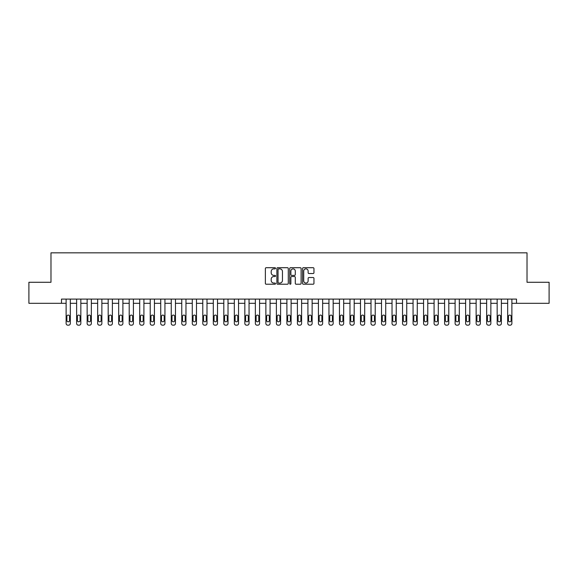 <?xml version="1.0" encoding="UTF-8"?>
<svg xmlns="http://www.w3.org/2000/svg" width="578" height="578" viewBox="0 0 578 578"><rect width="100%" height="100%" fill="white"/><g stroke="black" fill="none" stroke-linecap="round" stroke-linejoin="round"><path stroke-width="0.87" d="M275.54 268.286A0.578 0.578 0 0 0 274.962 267.708L266.191 267.708A0.824 0.824 0 0 0 265.367 268.532L265.367 283.393A0.824 0.824 0 0 0 266.191 284.217L274.962 284.217A0.578 0.578 0 0 0 275.54 283.639A0.578 0.578 0 0 0 274.962 283.061L273.827 283.061A2.644 2.644 0 0 1 271.19 280.424L271.19 279.181A2.644 2.644 0 0 1 273.827 276.544L274.962 276.544A0.578 0.578 0 0 0 275.54 275.966A0.578 0.578 0 0 0 274.962 275.388L273.827 275.388A2.644 2.644 0 0 1 271.19 272.744L271.19 271.508A2.644 2.644 0 0 1 273.827 268.864L274.962 268.864A0.578 0.578 0 0 0 275.54 268.286M313.124 273.531A0.824 0.824 0 0 0 313.955 272.7L313.955 268.532A0.824 0.824 0 0 0 313.124 267.708L303.385 267.708A0.824 0.824 0 0 0 302.561 268.532L302.561 283.393A0.824 0.824 0 0 0 303.385 284.217L313.124 284.217A0.824 0.824 0 0 0 313.955 283.393L313.955 278.358A0.824 0.824 0 0 0 313.124 277.534L308.955 277.534A0.824 0.824 0 0 0 308.132 278.358L308.132 280.857A2.211 2.211 0 0 1 305.921 283.061A2.211 2.211 0 0 1 303.717 280.857L303.717 271.075A2.211 2.211 0 0 1 305.921 268.864A2.211 2.211 0 0 1 308.132 271.075L308.132 272.7A0.824 0.824 0 0 0 308.955 273.531L313.124 273.531M61.492 303.298L28.9 303.298L28.9 282.274L50.98 282.274L50.98 252.832L527.02 252.832L527.02 282.274L549.1 282.274L549.1 303.298L516.508 303.298L516.508 299.093L61.492 299.093L61.492 303.298L66.116 303.298L66.116 323.485A1.683 1.683 0 0 0 67.799 325.168L68.638 325.168A1.683 1.683 0 0 0 70.321 323.485L70.321 303.298L76.628 303.298L76.628 323.485A1.683 1.683 0 0 0 78.312 325.168L79.157 325.168A1.683 1.683 0 0 0 80.833 323.485L80.833 303.298L87.141 303.298L87.141 323.485A1.683 1.683 0 0 0 88.824 325.168L89.669 325.168A1.683 1.683 0 0 0 91.346 323.485L91.346 303.298L97.66 303.298L97.66 323.485A1.683 1.683 0 0 0 99.337 325.168L100.182 325.168A1.683 1.683 0 0 0 101.865 323.485L101.865 303.298L108.173 303.298L108.173 323.485A1.683 1.683 0 0 0 109.856 325.168L110.694 325.168A1.683 1.683 0 0 0 112.378 323.485L112.378 303.298L118.685 303.298L118.685 323.485A1.683 1.683 0 0 0 120.368 325.168L121.207 325.168A1.683 1.683 0 0 0 122.89 323.485L122.89 303.298L129.197 303.298L129.197 323.485A1.683 1.683 0 0 0 130.881 325.168L131.719 325.168A1.683 1.683 0 0 0 133.402 323.485L133.402 303.298L139.71 303.298L139.71 323.485A1.683 1.683 0 0 0 141.393 325.168L142.231 325.168A1.683 1.683 0 0 0 143.915 323.485L143.915 303.298L150.222 303.298L150.222 323.485A1.683 1.683 0 0 0 151.906 325.168L152.744 325.168A1.683 1.683 0 0 0 154.427 323.485L154.427 303.298L160.735 303.298L160.735 323.485A1.683 1.683 0 0 0 162.418 325.168L163.263 325.168A1.683 1.683 0 0 0 164.94 323.485L164.94 303.298L171.254 303.298L171.254 323.485A1.683 1.683 0 0 0 172.93 325.168L173.776 325.168A1.683 1.683 0 0 0 175.459 323.485L175.459 303.298L181.767 303.298L181.767 323.485A1.683 1.683 0 0 0 183.443 325.168L184.288 325.168A1.683 1.683 0 0 0 185.971 323.485L185.971 303.298L192.279 303.298L192.279 323.485A1.683 1.683 0 0 0 193.962 325.168L194.8 325.168A1.683 1.683 0 0 0 196.484 323.485L196.484 303.298L202.791 303.298L202.791 323.485A1.683 1.683 0 0 0 204.475 325.168L205.313 325.168A1.683 1.683 0 0 0 206.996 323.485L206.996 303.298L213.304 303.298L213.304 323.485A1.683 1.683 0 0 0 214.987 325.168L215.825 325.168A1.683 1.683 0 0 0 217.509 323.485L217.509 303.298L223.816 303.298L223.816 323.485A1.683 1.683 0 0 0 225.499 325.168L226.338 325.168A1.683 1.683 0 0 0 228.021 323.485L228.021 303.298L234.328 303.298L234.328 323.485A1.683 1.683 0 0 0 236.012 325.168L236.857 325.168A1.683 1.683 0 0 0 238.533 323.485L238.533 303.298L244.841 303.298L244.841 323.485A1.683 1.683 0 0 0 246.524 325.168L247.37 325.168A1.683 1.683 0 0 0 249.046 323.485L249.046 303.298L255.36 303.298L255.36 323.485A1.683 1.683 0 0 0 257.037 325.168L257.882 325.168A1.683 1.683 0 0 0 259.565 323.485L259.565 303.298L265.873 303.298L265.873 323.485A1.683 1.683 0 0 0 267.556 325.168L268.394 325.168A1.683 1.683 0 0 0 270.078 323.485L270.078 303.298L276.385 303.298L276.385 323.485A1.683 1.683 0 0 0 278.069 325.168L278.907 325.168A1.683 1.683 0 0 0 280.59 323.485L280.59 303.298L286.898 303.298L286.898 323.485A1.683 1.683 0 0 0 288.581 325.168L289.419 325.168A1.683 1.683 0 0 0 291.102 323.485L291.102 303.298L297.41 303.298L297.41 323.485A1.683 1.683 0 0 0 299.093 325.168L299.931 325.168A1.683 1.683 0 0 0 301.615 323.485L301.615 303.298L307.922 303.298L307.922 323.485A1.683 1.683 0 0 0 309.606 325.168L310.444 325.168A1.683 1.683 0 0 0 312.127 323.485L312.127 303.298L318.435 303.298L318.435 323.485A1.683 1.683 0 0 0 320.118 325.168L320.963 325.168A1.683 1.683 0 0 0 322.64 323.485L322.64 303.298L328.954 303.298L328.954 323.485A1.683 1.683 0 0 0 330.63 325.168L331.476 325.168A1.683 1.683 0 0 0 333.159 323.485L333.159 303.298L339.467 303.298L339.467 323.485A1.683 1.683 0 0 0 341.143 325.168L341.988 325.168A1.683 1.683 0 0 0 343.672 323.485L343.672 303.298L349.979 303.298L349.979 323.485A1.683 1.683 0 0 0 351.662 325.168L352.501 325.168A1.683 1.683 0 0 0 354.184 323.485L354.184 303.298L360.491 303.298L360.491 323.485A1.683 1.683 0 0 0 362.175 325.168L363.013 325.168A1.683 1.683 0 0 0 364.696 323.485L364.696 303.298L371.004 303.298L371.004 323.485A1.683 1.683 0 0 0 372.687 325.168L373.525 325.168A1.683 1.683 0 0 0 375.209 323.485L375.209 303.298L381.516 303.298L381.516 323.485A1.683 1.683 0 0 0 383.2 325.168L384.038 325.168A1.683 1.683 0 0 0 385.721 323.485L385.721 303.298L392.029 303.298L392.029 323.485A1.683 1.683 0 0 0 393.712 325.168L394.557 325.168A1.683 1.683 0 0 0 396.233 323.485L396.233 303.298L402.541 303.298L402.541 323.485A1.683 1.683 0 0 0 404.224 325.168L405.07 325.168A1.683 1.683 0 0 0 406.746 323.485L406.746 303.298L413.06 303.298L413.06 323.485A1.683 1.683 0 0 0 414.737 325.168L415.582 325.168A1.683 1.683 0 0 0 417.265 323.485L417.265 303.298L423.573 303.298L423.573 323.485A1.683 1.683 0 0 0 425.256 325.168L426.094 325.168A1.683 1.683 0 0 0 427.778 323.485L427.778 303.298L434.085 303.298L434.085 323.485A1.683 1.683 0 0 0 435.769 325.168L436.607 325.168A1.683 1.683 0 0 0 438.29 323.485L438.29 303.298L444.598 303.298L444.598 323.485A1.683 1.683 0 0 0 446.281 325.168L447.119 325.168A1.683 1.683 0 0 0 448.803 323.485L448.803 303.298L455.11 303.298L455.11 323.485A1.683 1.683 0 0 0 456.793 325.168L457.632 325.168A1.683 1.683 0 0 0 459.315 323.485L459.315 303.298L465.622 303.298L465.622 323.485A1.683 1.683 0 0 0 467.306 325.168L468.144 325.168A1.683 1.683 0 0 0 469.827 323.485L469.827 303.298L476.135 303.298L476.135 323.485A1.683 1.683 0 0 0 477.818 325.168L478.663 325.168A1.683 1.683 0 0 0 480.34 323.485L480.34 303.298L486.654 303.298L486.654 323.485A1.683 1.683 0 0 0 488.331 325.168L489.176 325.168A1.683 1.683 0 0 0 490.859 323.485L490.859 303.298L497.167 303.298L497.167 323.485A1.683 1.683 0 0 0 498.843 325.168L499.688 325.168A1.683 1.683 0 0 0 501.372 323.485L501.372 303.298L507.679 303.298L507.679 323.485A1.683 1.683 0 0 0 509.363 325.168L510.201 325.168A1.683 1.683 0 0 0 511.884 323.485L511.884 303.298L516.508 303.298M288.278 268.532A0.824 0.824 0 0 0 287.454 267.708L277.707 267.708A0.824 0.824 0 0 0 276.884 268.532L276.884 283.393A0.824 0.824 0 0 0 277.707 284.217L287.454 284.217A0.824 0.824 0 0 0 288.278 283.393L288.278 268.532M290.546 267.708L300.293 267.708A0.824 0.824 0 0 1 301.116 268.532L301.116 283.393A0.824 0.824 0 0 1 300.293 284.217L296.124 284.217A0.824 0.824 0 0 1 295.293 283.393L295.293 277.368A0.824 0.824 0 0 0 294.469 276.544L291.702 276.544A0.824 0.824 0 0 0 290.879 277.368L290.879 283.639A0.578 0.578 0 0 1 290.3 284.217A0.578 0.578 0 0 1 289.723 283.639L289.723 268.532A0.824 0.824 0 0 1 290.546 267.708M278.618 268.864A0.578 0.578 0 0 0 278.04 269.442L278.04 282.483A0.578 0.578 0 0 0 278.618 283.061L279.817 283.061A2.644 2.644 0 0 0 282.454 280.424L282.454 271.508A2.644 2.644 0 0 0 279.817 268.864L278.618 268.864M295.293 271.111A2.211 2.211 0 0 0 293.089 268.907A2.211 2.211 0 0 0 290.879 271.111L290.879 274.557A0.824 0.824 0 0 0 291.702 275.388L294.469 275.388A0.824 0.824 0 0 0 295.293 274.557L295.293 271.111M70.321 299.093L70.321 323.485M66.116 299.093L66.116 323.485M69.562 320.458A1.344 1.344 0 0 1 68.218 321.801A1.344 1.344 0 0 1 66.875 320.458L66.875 316.419A1.344 1.344 0 0 1 68.218 315.075A1.344 1.344 0 0 1 69.562 316.419L69.562 320.458M67.799 325.168L68.638 325.168M80.833 299.093L80.833 323.485M76.628 299.093L76.628 323.485M80.082 320.458A1.344 1.344 0 0 1 78.731 321.801A1.344 1.344 0 0 1 77.387 320.458L77.387 316.419A1.344 1.344 0 0 1 78.731 315.075A1.344 1.344 0 0 1 80.082 316.419L80.082 320.458M78.312 325.168L79.157 325.168M91.346 299.093L91.346 323.485M87.141 299.093L87.141 323.485M90.594 320.458A1.344 1.344 0 0 1 89.243 321.801A1.344 1.344 0 0 1 87.899 320.458L87.899 316.419A1.344 1.344 0 0 1 89.243 315.075A1.344 1.344 0 0 1 90.594 316.419L90.594 320.458M88.824 325.168L89.669 325.168M101.865 299.093L101.865 323.485M97.66 299.093L97.66 323.485M101.107 320.458A1.344 1.344 0 0 1 99.763 321.801A1.344 1.344 0 0 1 98.412 320.458L98.412 316.419A1.344 1.344 0 0 1 99.763 315.075A1.344 1.344 0 0 1 101.107 316.419L101.107 320.458M99.337 325.168L100.182 325.168M112.378 299.093L112.378 323.485M108.173 299.093L108.173 323.485M111.619 320.458A1.344 1.344 0 0 1 110.275 321.801A1.344 1.344 0 0 1 108.924 320.458L108.924 316.419A1.344 1.344 0 0 1 110.275 315.075A1.344 1.344 0 0 1 111.619 316.419L111.619 320.458M109.856 325.168L110.694 325.168M122.89 299.093L122.89 323.485M118.685 299.093L118.685 323.485M122.131 320.458A1.344 1.344 0 0 1 120.788 321.801A1.344 1.344 0 0 1 119.444 320.458L119.444 316.419A1.344 1.344 0 0 1 120.788 315.075A1.344 1.344 0 0 1 122.131 316.419L122.131 320.458M120.368 325.168L121.207 325.168M133.402 299.093L133.402 323.485M129.197 299.093L129.197 323.485M132.644 320.458A1.344 1.344 0 0 1 131.3 321.801A1.344 1.344 0 0 1 129.956 320.458L129.956 316.419A1.344 1.344 0 0 1 131.3 315.075A1.344 1.344 0 0 1 132.644 316.419L132.644 320.458M130.881 325.168L131.719 325.168M143.915 299.093L143.915 323.485M139.71 299.093L139.71 323.485M143.156 320.458A1.344 1.344 0 0 1 141.812 321.801A1.344 1.344 0 0 1 140.468 320.458L140.468 316.419A1.344 1.344 0 0 1 141.812 315.075A1.344 1.344 0 0 1 143.156 316.419L143.156 320.458M141.393 325.168L142.231 325.168M154.427 299.093L154.427 323.485M150.222 299.093L150.222 323.485M153.676 320.458A1.344 1.344 0 0 1 152.325 321.801A1.344 1.344 0 0 1 150.981 320.458L150.981 316.419A1.344 1.344 0 0 1 152.325 315.075A1.344 1.344 0 0 1 153.676 316.419L153.676 320.458M151.906 325.168L152.744 325.168M164.94 299.093L164.94 323.485M160.735 299.093L160.735 323.485M164.188 320.458A1.344 1.344 0 0 1 162.837 321.801A1.344 1.344 0 0 1 161.493 320.458L161.493 316.419A1.344 1.344 0 0 1 162.837 315.075A1.344 1.344 0 0 1 164.188 316.419L164.188 320.458M162.418 325.168L163.263 325.168M175.459 299.093L175.459 323.485M171.254 299.093L171.254 323.485M174.701 320.458A1.344 1.344 0 0 1 173.357 321.801A1.344 1.344 0 0 1 172.006 320.458L172.006 316.419A1.344 1.344 0 0 1 173.357 315.075A1.344 1.344 0 0 1 174.701 316.419L174.701 320.458M172.93 325.168L173.776 325.168M185.971 299.093L185.971 323.485M181.767 299.093L181.767 323.485M185.213 320.458A1.344 1.344 0 0 1 183.869 321.801A1.344 1.344 0 0 1 182.518 320.458L182.518 316.419A1.344 1.344 0 0 1 183.869 315.075A1.344 1.344 0 0 1 185.213 316.419L185.213 320.458M183.443 325.168L184.288 325.168M196.484 299.093L196.484 323.485M192.279 299.093L192.279 323.485M195.725 320.458A1.344 1.344 0 0 1 194.381 321.801A1.344 1.344 0 0 1 193.038 320.458L193.038 316.419A1.344 1.344 0 0 1 194.381 315.075A1.344 1.344 0 0 1 195.725 316.419L195.725 320.458M193.962 325.168L194.8 325.168M206.996 299.093L206.996 323.485M202.791 299.093L202.791 323.485M206.238 320.458A1.344 1.344 0 0 1 204.894 321.801A1.344 1.344 0 0 1 203.55 320.458L203.55 316.419A1.344 1.344 0 0 1 204.894 315.075A1.344 1.344 0 0 1 206.238 316.419L206.238 320.458M204.475 325.168L205.313 325.168M217.509 299.093L217.509 323.485M213.304 299.093L213.304 323.485M216.75 320.458A1.344 1.344 0 0 1 215.406 321.801A1.344 1.344 0 0 1 214.062 320.458L214.062 316.419A1.344 1.344 0 0 1 215.406 315.075A1.344 1.344 0 0 1 216.75 316.419L216.75 320.458M214.987 325.168L215.825 325.168M228.021 299.093L228.021 323.485M223.816 299.093L223.816 323.485M227.262 320.458A1.344 1.344 0 0 1 225.919 321.801A1.344 1.344 0 0 1 224.575 320.458L224.575 316.419A1.344 1.344 0 0 1 225.919 315.075A1.344 1.344 0 0 1 227.262 316.419L227.262 320.458M225.499 325.168L226.338 325.168M238.533 299.093L238.533 323.485M234.328 299.093L234.328 323.485M237.782 320.458A1.344 1.344 0 0 1 236.431 321.801A1.344 1.344 0 0 1 235.087 320.458L235.087 316.419A1.344 1.344 0 0 1 236.431 315.075A1.344 1.344 0 0 1 237.782 316.419L237.782 320.458M236.012 325.168L236.857 325.168M249.046 299.093L249.046 323.485M244.841 299.093L244.841 323.485M248.294 320.458A1.344 1.344 0 0 1 246.943 321.801A1.344 1.344 0 0 1 245.599 320.458L245.599 316.419A1.344 1.344 0 0 1 246.943 315.075A1.344 1.344 0 0 1 248.294 316.419L248.294 320.458M246.524 325.168L247.37 325.168M259.565 299.093L259.565 323.485M255.36 299.093L255.36 323.485M258.807 320.458A1.344 1.344 0 0 1 257.463 321.801A1.344 1.344 0 0 1 256.112 320.458L256.112 316.419A1.344 1.344 0 0 1 257.463 315.075A1.344 1.344 0 0 1 258.807 316.419L258.807 320.458M257.037 325.168L257.882 325.168M270.078 299.093L270.078 323.485M265.873 299.093L265.873 323.485M269.319 320.458A1.344 1.344 0 0 1 267.975 321.801A1.344 1.344 0 0 1 266.624 320.458L266.624 316.419A1.344 1.344 0 0 1 267.975 315.075A1.344 1.344 0 0 1 269.319 316.419L269.319 320.458M267.556 325.168L268.394 325.168M280.59 299.093L280.59 323.485M276.385 299.093L276.385 323.485M279.831 320.458A1.344 1.344 0 0 1 278.488 321.801A1.344 1.344 0 0 1 277.144 320.458L277.144 316.419A1.344 1.344 0 0 1 278.488 315.075A1.344 1.344 0 0 1 279.831 316.419L279.831 320.458M278.069 325.168L278.907 325.168M291.102 299.093L291.102 323.485M286.898 299.093L286.898 323.485M290.344 320.458A1.344 1.344 0 0 1 289 321.801A1.344 1.344 0 0 1 287.656 320.458L287.656 316.419A1.344 1.344 0 0 1 289 315.075A1.344 1.344 0 0 1 290.344 316.419L290.344 320.458M288.581 325.168L289.419 325.168M301.615 299.093L301.615 323.485M297.41 299.093L297.41 323.485M300.856 320.458A1.344 1.344 0 0 1 299.512 321.801A1.344 1.344 0 0 1 298.169 320.458L298.169 316.419A1.344 1.344 0 0 1 299.512 315.075A1.344 1.344 0 0 1 300.856 316.419L300.856 320.458M299.093 325.168L299.931 325.168M312.127 299.093L312.127 323.485M307.922 299.093L307.922 323.485M311.376 320.458A1.344 1.344 0 0 1 310.025 321.801A1.344 1.344 0 0 1 308.681 320.458L308.681 316.419A1.344 1.344 0 0 1 310.025 315.075A1.344 1.344 0 0 1 311.376 316.419L311.376 320.458M309.606 325.168L310.444 325.168M322.64 299.093L322.64 323.485M318.435 299.093L318.435 323.485M321.888 320.458A1.344 1.344 0 0 1 320.537 321.801A1.344 1.344 0 0 1 319.193 320.458L319.193 316.419A1.344 1.344 0 0 1 320.537 315.075A1.344 1.344 0 0 1 321.888 316.419L321.888 320.458M320.118 325.168L320.963 325.168M333.159 299.093L333.159 323.485M328.954 299.093L328.954 323.485M332.401 320.458A1.344 1.344 0 0 1 331.057 321.801A1.344 1.344 0 0 1 329.706 320.458L329.706 316.419A1.344 1.344 0 0 1 331.057 315.075A1.344 1.344 0 0 1 332.401 316.419L332.401 320.458M330.63 325.168L331.476 325.168M343.672 299.093L343.672 323.485M339.467 299.093L339.467 323.485M342.913 320.458A1.344 1.344 0 0 1 341.569 321.801A1.344 1.344 0 0 1 340.218 320.458L340.218 316.419A1.344 1.344 0 0 1 341.569 315.075A1.344 1.344 0 0 1 342.913 316.419L342.913 320.458M341.143 325.168L341.988 325.168M354.184 299.093L354.184 323.485M349.979 299.093L349.979 323.485M353.425 320.458A1.344 1.344 0 0 1 352.081 321.801A1.344 1.344 0 0 1 350.738 320.458L350.738 316.419A1.344 1.344 0 0 1 352.081 315.075A1.344 1.344 0 0 1 353.425 316.419L353.425 320.458M351.662 325.168L352.501 325.168M364.696 299.093L364.696 323.485M360.491 299.093L360.491 323.485M363.938 320.458A1.344 1.344 0 0 1 362.594 321.801A1.344 1.344 0 0 1 361.25 320.458L361.25 316.419A1.344 1.344 0 0 1 362.594 315.075A1.344 1.344 0 0 1 363.938 316.419L363.938 320.458M362.175 325.168L363.013 325.168M375.209 299.093L375.209 323.485M371.004 299.093L371.004 323.485M374.45 320.458A1.344 1.344 0 0 1 373.106 321.801A1.344 1.344 0 0 1 371.762 320.458L371.762 316.419A1.344 1.344 0 0 1 373.106 315.075A1.344 1.344 0 0 1 374.45 316.419L374.45 320.458M372.687 325.168L373.525 325.168M385.721 299.093L385.721 323.485M381.516 299.093L381.516 323.485M384.962 320.458A1.344 1.344 0 0 1 383.619 321.801A1.344 1.344 0 0 1 382.275 320.458L382.275 316.419A1.344 1.344 0 0 1 383.619 315.075A1.344 1.344 0 0 1 384.962 316.419L384.962 320.458M383.2 325.168L384.038 325.168M396.233 299.093L396.233 323.485M392.029 299.093L392.029 323.485M395.482 320.458A1.344 1.344 0 0 1 394.131 321.801A1.344 1.344 0 0 1 392.787 320.458L392.787 316.419A1.344 1.344 0 0 1 394.131 315.075A1.344 1.344 0 0 1 395.482 316.419L395.482 320.458M393.712 325.168L394.557 325.168M406.746 299.093L406.746 323.485M402.541 299.093L402.541 323.485M405.994 320.458A1.344 1.344 0 0 1 404.643 321.801A1.344 1.344 0 0 1 403.3 320.458L403.3 316.419A1.344 1.344 0 0 1 404.643 315.075A1.344 1.344 0 0 1 405.994 316.419L405.994 320.458M404.224 325.168L405.07 325.168M417.265 299.093L417.265 323.485M413.06 299.093L413.06 323.485M416.507 320.458A1.344 1.344 0 0 1 415.163 321.801A1.344 1.344 0 0 1 413.812 320.458L413.812 316.419A1.344 1.344 0 0 1 415.163 315.075A1.344 1.344 0 0 1 416.507 316.419L416.507 320.458M414.737 325.168L415.582 325.168M427.778 299.093L427.778 323.485M423.573 299.093L423.573 323.485M427.019 320.458A1.344 1.344 0 0 1 425.675 321.801A1.344 1.344 0 0 1 424.324 320.458L424.324 316.419A1.344 1.344 0 0 1 425.675 315.075A1.344 1.344 0 0 1 427.019 316.419L427.019 320.458M425.256 325.168L426.094 325.168M438.29 299.093L438.29 323.485M434.085 299.093L434.085 323.485M437.532 320.458A1.344 1.344 0 0 1 436.188 321.801A1.344 1.344 0 0 1 434.844 320.458L434.844 316.419A1.344 1.344 0 0 1 436.188 315.075A1.344 1.344 0 0 1 437.532 316.419L437.532 320.458M435.769 325.168L436.607 325.168M448.803 299.093L448.803 323.485M444.598 299.093L444.598 323.485M448.044 320.458A1.344 1.344 0 0 1 446.7 321.801A1.344 1.344 0 0 1 445.356 320.458L445.356 316.419A1.344 1.344 0 0 1 446.7 315.075A1.344 1.344 0 0 1 448.044 316.419L448.044 320.458M446.281 325.168L447.119 325.168M459.315 299.093L459.315 323.485M455.11 299.093L455.11 323.485M458.556 320.458A1.344 1.344 0 0 1 457.212 321.801A1.344 1.344 0 0 1 455.869 320.458L455.869 316.419A1.344 1.344 0 0 1 457.212 315.075A1.344 1.344 0 0 1 458.556 316.419L458.556 320.458M456.793 325.168L457.632 325.168M469.827 299.093L469.827 323.485M465.622 299.093L465.622 323.485M469.076 320.458A1.344 1.344 0 0 1 467.725 321.801A1.344 1.344 0 0 1 466.381 320.458L466.381 316.419A1.344 1.344 0 0 1 467.725 315.075A1.344 1.344 0 0 1 469.076 316.419L469.076 320.458M467.306 325.168L468.144 325.168M480.34 299.093L480.34 323.485M476.135 299.093L476.135 323.485M479.588 320.458A1.344 1.344 0 0 1 478.237 321.801A1.344 1.344 0 0 1 476.893 320.458L476.893 316.419A1.344 1.344 0 0 1 478.237 315.075A1.344 1.344 0 0 1 479.588 316.419L479.588 320.458M477.818 325.168L478.663 325.168M490.859 299.093L490.859 323.485M486.654 299.093L486.654 323.485M490.101 320.458A1.344 1.344 0 0 1 488.757 321.801A1.344 1.344 0 0 1 487.406 320.458L487.406 316.419A1.344 1.344 0 0 1 488.757 315.075A1.344 1.344 0 0 1 490.101 316.419L490.101 320.458M488.331 325.168L489.176 325.168M501.372 299.093L501.372 323.485M497.167 299.093L497.167 323.485M500.613 320.458A1.344 1.344 0 0 1 499.269 321.801A1.344 1.344 0 0 1 497.918 320.458L497.918 316.419A1.344 1.344 0 0 1 499.269 315.075A1.344 1.344 0 0 1 500.613 316.419L500.613 320.458M498.843 325.168L499.688 325.168M511.884 299.093L511.884 323.485M507.679 299.093L507.679 323.485M511.125 320.458A1.344 1.344 0 0 1 509.782 321.801A1.344 1.344 0 0 1 508.438 320.458L508.438 316.419A1.344 1.344 0 0 1 509.782 315.075A1.344 1.344 0 0 1 511.125 316.419L511.125 320.458M509.363 325.168L510.201 325.168"/></g></svg>

